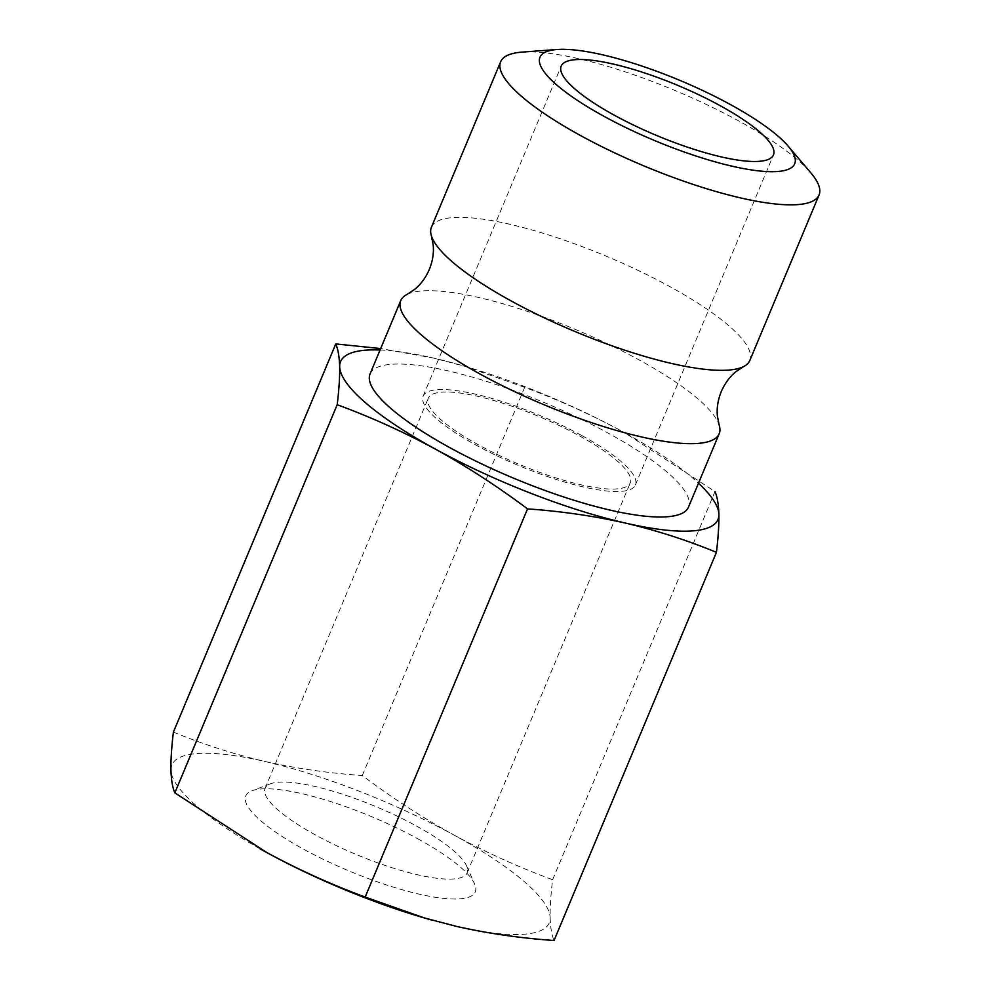 <?xml version="1.0" encoding="UTF-8"?>
<svg xmlns="http://www.w3.org/2000/svg" width="990" height="990" viewBox="0 0 990 990"><rect width="100%" height="100%" fill="white"/><g stroke="black" fill="none" stroke-linecap="round" stroke-linejoin="round"><path stroke-width="0.74" stroke-dasharray="4.95 3.71" d="M173.399 732.093C202.826 744.232 233.256 753.996 264.664 761.409C296.22 768.475 328.754 773.19 362.291 775.529C391.953 797.816 422.619 817.715 454.274 835.226C486.127 852.452 518.909 867.29 552.618 879.726C550.799 894.75 549.982 907.422 550.155 917.718C550.465 927.679 551.764 935.265 554.054 940.5M259.887 848.715A204.534 48.337 -157.3 0 1 170.936 770.072A204.534 48.337 -157.3 0 1 264.664 761.409A204.534 48.337 -157.3 0 1 454.274 835.226A204.534 48.337 -157.3 0 1 550.155 917.718A204.534 48.337 -157.3 0 1 456.427 926.38A204.534 48.337 -157.3 0 1 432.618 920.316M552.618 879.726L714.99 491.56L625.395 433.175A204.534 48.337 -157.3 0 1 698.495 483.194M362.291 775.529L524.663 387.362C558.447 399.811 591.228 414.649 623.007 431.863L625.395 433.175A204.534 48.337 -157.3 0 0 623.007 431.863A204.534 48.337 -157.3 0 0 467.032 366.931L465.424 366.449M524.663 387.362L465.411 366.473L433.397 358.046L380.667 348.567M380.073 349.99A204.534 48.337 -157.3 0 1 433.397 358.046A204.534 48.337 -157.3 0 1 467.032 366.931M370.062 373.935A172.582 40.788 -157.3 0 1 608.355 433.212A172.582 40.788 -157.3 0 1 688.483 507.128M522.089 52.111A172.582 40.788 -157.3 0 1 738.936 121.052A172.582 40.788 -157.3 0 1 810.884 172.916M417.532 838.629A124.356 29.391 -157.3 0 1 474.581 883.847A124.356 29.391 -157.3 0 1 349.198 871.014A124.356 29.391 -157.3 0 1 252.017 790.75A124.356 29.391 -157.3 0 1 417.532 838.629M406.853 294.537A172.582 40.788 -157.3 0 1 639.033 359.877A172.582 40.788 -157.3 0 1 719.185 425.193M431.417 227.254A172.582 40.788 -157.3 0 1 669.71 286.531A172.582 40.788 -157.3 0 1 749.838 360.447M416.295 825.945A109.506 25.876 -157.3 0 1 466.525 865.767A109.506 25.876 -157.3 0 1 467.132 872.834A109.506 25.876 -157.3 0 1 356.128 854.457A109.506 25.876 -157.3 0 1 265.085 788.325A109.506 25.876 -157.3 0 1 270.555 783.783A109.506 25.876 -157.3 0 1 416.295 825.945M579.459 435.885A109.506 25.876 -157.3 0 1 630.296 482.786A109.506 25.876 -157.3 0 1 519.292 464.409A109.506 25.876 -157.3 0 1 428.249 398.277A109.506 25.876 -157.3 0 1 579.459 435.885M581.996 435.65A115.05 27.188 -157.3 0 1 635.419 484.927A115.05 27.188 -157.3 0 1 518.785 465.609A115.05 27.188 -157.3 0 1 423.138 396.124A115.05 27.188 -157.3 0 1 581.996 435.65M467.132 872.834L630.296 482.786M265.085 788.325L428.249 398.277M270.555 783.783L252.017 790.75M466.525 865.767L474.581 883.847M635.419 484.927L773.475 154.898M423.138 396.124L561.194 66.107"/><path stroke-width="1.49" d="M337.206 404.7L174.834 792.866C172.545 787.632 171.245 780.033 170.936 770.072C170.763 759.776 171.592 747.116 173.399 732.093L335.771 343.926C338.06 349.161 339.36 356.746 339.669 366.708C339.83 377.004 339.013 389.676 337.206 404.7C370.99 417.149 403.772 431.986 435.55 449.2A204.534 48.337 -157.3 0 1 339.669 366.708A204.534 48.337 -157.3 0 1 380.073 349.99M716.426 552.333L554.054 940.5C520.517 938.161 487.983 933.459 456.427 926.38L424.401 917.953L365.161 897.064L527.534 508.897C561.058 511.236 593.604 515.951 625.16 523.017C656.568 530.43 686.986 540.193 716.426 552.333C718.233 537.31 719.049 524.65 718.889 514.342C718.579 504.393 717.28 496.794 714.99 491.56M380.667 348.567L335.771 343.926M698.495 483.194A204.534 48.337 -157.3 0 1 718.889 514.342A204.534 48.337 -157.3 0 1 625.16 523.017A204.534 48.337 -157.3 0 1 435.55 449.2C467.255 466.773 497.921 486.672 527.534 508.897M174.834 792.866L266.817 852.563C298.671 869.789 331.452 884.627 365.161 897.064M788.151 146.136L810.884 172.916A172.582 40.788 -157.3 0 1 819.064 194.968L749.838 360.447A172.582 40.788 -157.3 0 1 743.725 366.498L735.991 371.621C729.89 376.522 724.977 383.167 721.265 391.57C717.886 400.121 716.599 408.288 717.391 416.072L719.185 425.193A172.582 40.788 -157.3 0 1 719.161 433.793L688.483 507.128A172.582 40.788 -157.3 0 1 513.538 478.158A172.582 40.788 -157.3 0 1 370.062 373.935L400.74 300.589A172.582 40.788 -157.3 0 1 406.853 294.537L414.6 289.414C420.713 284.514 425.613 277.856 429.338 269.453C432.704 260.902 433.991 252.747 433.187 244.963L431.405 235.855A172.582 40.788 -157.3 0 1 431.417 227.254L500.643 61.764A172.582 40.788 -157.3 0 1 522.089 52.111L557.123 49.5A138.068 32.633 -157.3 0 1 730.595 104.655A138.068 32.633 -157.3 0 1 788.151 146.136A138.068 32.633 -157.3 0 1 654.737 140.605A138.068 32.633 -157.3 0 1 557.123 49.5M720.052 105.621A115.05 27.188 -157.3 0 1 773.475 154.898A115.05 27.188 -157.3 0 1 656.84 135.581A115.05 27.188 -157.3 0 1 561.194 66.107A115.05 27.188 -157.3 0 1 720.052 105.621M819.064 194.968A172.582 40.788 -157.3 0 1 644.119 165.986A172.582 40.788 -157.3 0 1 500.643 61.764M432.618 920.316A204.534 48.337 -157.3 0 1 422.779 917.495A204.534 48.337 -157.3 0 1 266.817 852.563A204.534 48.337 -157.3 0 1 264.441 851.252A204.534 48.337 -157.3 0 1 259.887 848.715M719.161 433.793A172.582 40.788 -157.3 0 1 544.215 404.811A172.582 40.788 -157.3 0 1 400.74 300.589M743.725 366.498A172.582 40.788 -157.3 0 1 574.893 331.477A172.582 40.788 -157.3 0 1 431.405 235.855M422.779 917.495L424.401 917.965"/></g></svg>
